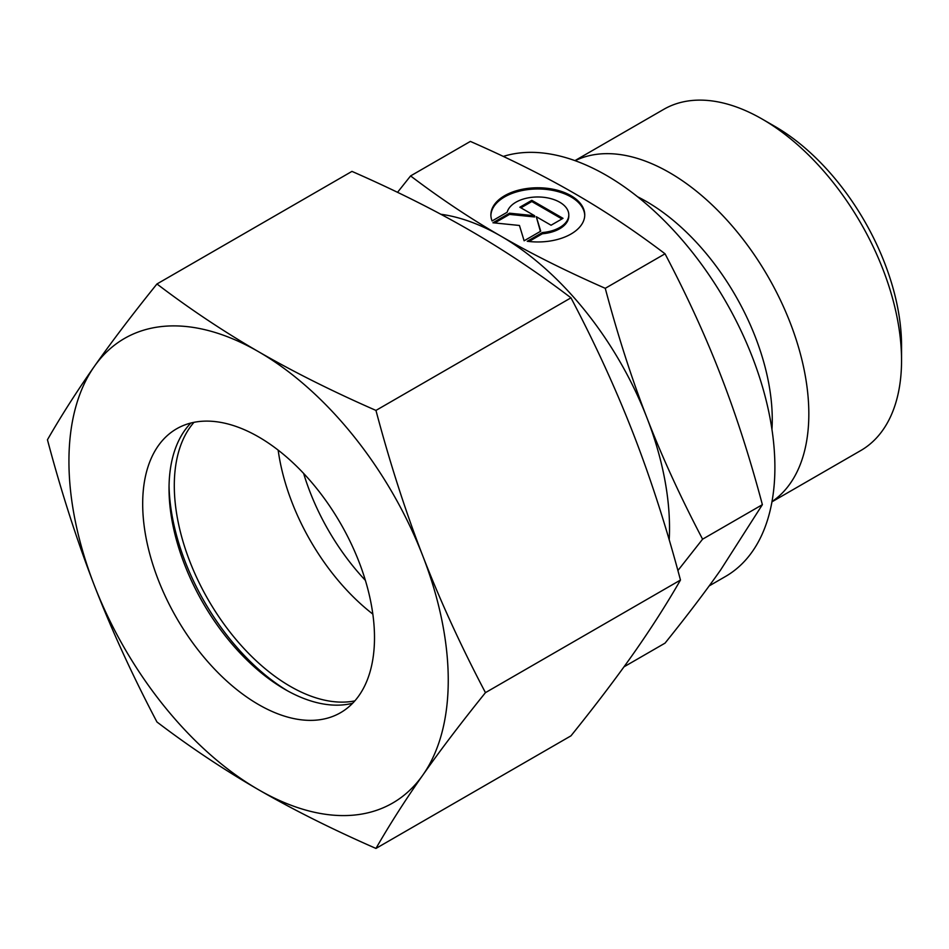 <?xml version="1.0" encoding="UTF-8"?>
<svg xmlns="http://www.w3.org/2000/svg" width="949" height="949" viewBox="0 0 949 949"><rect width="100%" height="100%" fill="white"/><g stroke="black" fill="none" stroke-linecap="round" stroke-linejoin="round"><path stroke-width="1.42" d="M901.55 360.383L901.55 345.78A179.124 103.417 60 0 0 774.894 126.407L762.249 119.111A197.001 113.738 60 0 1 901.55 360.383A197.001 113.738 60 0 1 860.743 450.561L771.952 501.831M575.153 160.689A197.001 113.738 60 0 1 725.475 218.472A197.001 113.738 60 0 1 808.833 413.918A197.001 113.738 60 0 1 771.988 501.618M637.633 196.799A178.068 102.812 60 0 1 772.261 419.577A178.068 102.812 60 0 1 771.952 429.458M677.894 570.539L702.592 539.186C680.563 497.229 662.011 456.754 646.933 417.785A238.424 137.652 60 0 1 669.519 528.154A238.424 137.652 60 0 1 669.211 539.886M702.592 539.186L762.379 504.666L720.694 569.875C705.617 591.346 687.064 615.771 665.035 643.137L623.991 666.839M503.29 156.419A238.424 137.652 60 0 1 680.647 238.199A238.424 137.652 60 0 1 774.894 467.323A238.424 137.652 60 0 1 725.511 576.47L709.211 585.889M584.738 215.47A46.94 27.106 0 0 0 548.368 189.67A46.94 27.106 0 0 0 490.894 215.47M492.08 220.963A46.94 27.106 180 0 1 490.882 214.865A46.94 27.106 180 0 1 548.368 188.46A46.94 27.106 180 0 1 584.75 214.865A46.94 27.106 180 0 1 527.264 241.271L542.354 232.552A30.985 17.889 0 0 0 568.463 217.487A30.985 17.889 0 0 0 568.795 214.865A30.985 17.889 0 0 0 540.088 197.024A30.985 17.889 0 0 0 507.169 212.244L492.08 220.963M542.354 232.552L542.354 233.774L528.996 241.485M568.795 214.865L568.795 216.075A30.985 17.889 180 0 1 568.463 218.697A30.985 17.889 180 0 1 542.354 233.774M531.808 200.322L563.006 218.329L551.061 225.233L536.292 216.704L540.716 231.2L524.121 240.785L519.447 225.471L492.922 222.766L509.518 213.193L534.619 215.743L519.85 207.214L531.808 200.322L531.808 201.532L520.906 207.831M534.619 215.743L534.619 216.965L509.518 214.403L494.714 222.956M509.518 213.193L509.518 214.403M540.396 231.39L536.292 216.704M561.95 218.946L531.808 201.532M440.811 214.249A238.424 137.652 60 0 1 500.942 236.159A238.424 137.652 60 0 1 646.933 417.785C631.785 378.853 617.894 335.697 605.26 288.318C565.901 271.011 531.12 253.632 500.942 236.159C470.668 218.721 440.561 198.649 410.585 175.921L397.524 192.339M410.585 175.921L470.372 141.413C509.732 158.708 544.512 176.099 574.691 193.572C604.964 210.998 635.071 231.082 665.035 253.798C687.064 295.756 705.617 336.231 720.694 375.199C735.843 414.132 749.746 457.288 762.379 504.666M605.26 288.318L665.035 253.798M365.389 580.385A163.916 94.639 60 0 1 303.633 473.432M574.952 160.618L663.742 109.349A197.001 113.738 60 0 1 762.249 119.111M287.535 690.836A171.366 98.933 60 0 1 169.052 485.627M354.819 700.908A163.916 94.639 60 0 1 235.684 639.116A163.916 94.639 60 0 1 174.296 485.58A163.916 94.639 60 0 1 193.976 422.329M372.827 614.098A163.916 94.639 60 0 1 278.164 450.134M352.648 703.245A163.916 94.639 60 0 1 284.925 689.365A163.916 94.639 60 0 1 169.029 488.616A163.916 94.639 60 0 1 190.868 423.029M142.682 503.824A163.916 94.639 60 0 1 176.633 428.794A163.916 94.639 60 0 1 302.945 472.697A163.916 94.639 60 0 1 374.499 637.657A163.916 94.639 60 0 1 340.549 712.699A163.916 94.639 60 0 1 214.237 668.784A163.916 94.639 60 0 1 142.682 503.824M375.958 410.419C332.565 391.403 293.443 371.842 258.591 351.735A268.223 154.865 60 0 1 422.839 556.067A268.223 154.865 60 0 1 448.248 680.243A268.223 154.865 60 0 1 422.839 775.072C440.277 750.279 461.155 722.806 485.461 692.64C461.155 646.483 440.277 600.954 422.839 556.067C405.437 511.167 389.814 462.614 375.958 410.419L570.966 297.832C595.272 343.989 616.138 389.517 633.576 434.405C650.978 479.304 666.613 527.858 680.469 580.053C666.613 604.181 650.978 628.629 633.576 653.41C616.138 678.203 595.272 705.676 570.966 735.843L375.958 848.43C389.814 824.301 405.437 799.841 422.839 775.072A268.223 154.865 60 0 1 258.591 789.746C293.443 809.853 332.565 829.414 375.958 848.43M47.45 439.767C61.305 491.962 76.94 540.503 94.342 585.414A268.223 154.865 60 0 1 68.933 461.238A268.223 154.865 60 0 1 94.342 366.409C76.94 391.178 61.305 415.638 47.45 439.767M156.953 283.976C132.646 314.143 111.78 341.616 94.342 366.409A268.223 154.865 60 0 1 258.591 351.735C223.774 331.616 189.895 309.03 156.953 283.976L351.96 171.389C395.353 190.405 434.476 209.966 469.328 230.073C504.144 250.192 538.024 272.778 570.966 297.832M485.461 692.64L680.469 580.053M156.953 721.987C189.895 747.041 223.774 769.627 258.591 789.746A268.223 154.865 60 0 1 94.342 585.414C111.78 630.302 132.646 675.818 156.953 721.987"/></g></svg>
